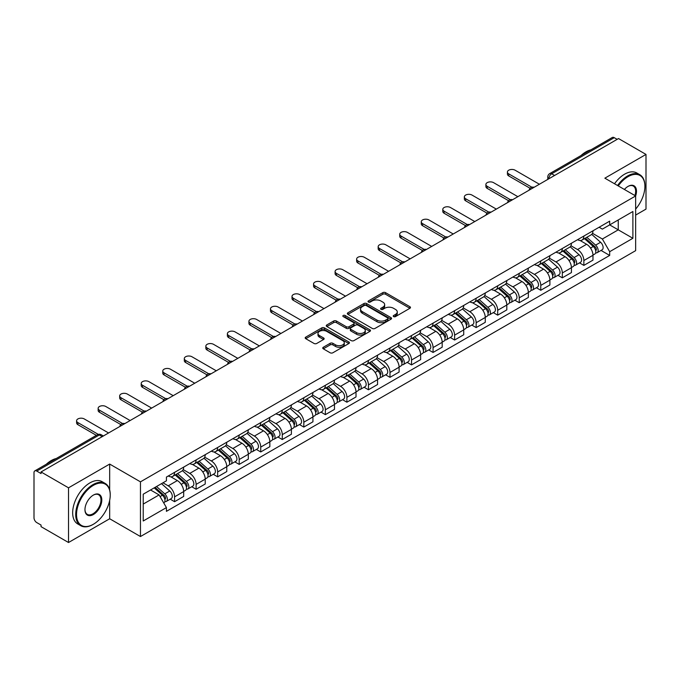 <?xml version="1.0" encoding="UTF-8"?>
<svg xmlns="http://www.w3.org/2000/svg" width="680" height="680" viewBox="0 0 680 680"><rect width="100%" height="100%" fill="white"/><g stroke="black" fill="none" stroke-linecap="round" stroke-linejoin="round"><path stroke-width="1.02" d="M393.618 316.6A1.343 0.773 0 0 0 395.513 316.6L409.912 308.286A1.921 1.105 0 0 0 410.474 307.504A1.921 1.105 0 0 0 409.912 306.723L385.517 292.638A1.921 1.105 0 0 0 382.806 292.638L368.407 300.951A1.343 0.773 0 0 0 368.016 301.495A1.343 0.773 0 0 0 368.407 302.048A1.343 0.773 0 0 0 370.302 302.048L372.164 300.968A6.137 3.544 0 0 1 380.842 300.968L382.874 302.141A6.137 3.544 0 0 1 384.668 304.649A6.137 3.544 0 0 1 382.874 307.156L381.012 308.227A1.343 0.773 0 0 0 380.622 308.779A1.343 0.773 0 0 0 381.012 309.324A1.343 0.773 0 0 0 382.908 309.324L384.769 308.244A6.137 3.544 0 0 1 393.448 308.244L395.479 309.417A6.137 3.544 0 0 1 397.273 311.925A6.137 3.544 0 0 1 395.479 314.432L393.618 315.503A1.343 0.773 0 0 0 393.227 316.055A1.343 0.773 0 0 0 393.618 316.6L393.618 315.503M323.306 347.259A1.921 1.105 0 0 0 322.745 348.041A1.921 1.105 0 0 0 323.306 348.823L330.149 352.775A1.921 1.105 0 0 0 332.86 352.775L348.857 343.536A1.921 1.105 0 0 0 349.418 342.754A1.921 1.105 0 0 0 348.857 341.972L324.453 327.887A1.921 1.105 0 0 0 321.742 327.887L305.753 337.127A1.921 1.105 0 0 0 305.192 337.909A1.921 1.105 0 0 0 305.753 338.691L314.024 343.459A1.921 1.105 0 0 0 316.727 343.459L323.578 339.507A1.921 1.105 0 0 0 324.139 338.725A1.921 1.105 0 0 0 323.578 337.943L319.473 335.58A5.125 2.958 0 0 1 317.976 333.48A5.125 2.958 0 0 1 321.139 330.752A5.125 2.958 0 0 1 326.723 331.389L342.788 340.663A5.125 2.958 0 0 1 344.293 342.754A5.125 2.958 0 0 1 341.122 345.491A5.125 2.958 0 0 1 335.537 344.853L332.86 343.306A1.921 1.105 0 0 0 330.149 343.306L323.306 347.259L323.306 348.823M140.463 481.848L109.675 464.066L68.519 487.823L41.046 471.962L618.519 138.558L646 154.419L604.851 178.177L635.647 195.959L140.463 481.848L140.463 536.537L635.647 250.648L635.647 195.959A11.909 6.877 -60 0 0 628.048 186.388L628.048 186.388A11.909 6.877 -60 0 0 624.393 189.465M372.3 328.44A1.921 1.105 0 0 0 375.012 328.44L391.008 319.2A1.921 1.105 0 0 0 391.57 318.418A1.921 1.105 0 0 0 391.008 317.637L366.613 303.552A1.921 1.105 0 0 0 363.902 303.552L347.905 312.783A1.921 1.105 0 0 0 347.344 313.565A1.921 1.105 0 0 0 347.905 314.347L372.3 328.44M343.765 316.889A1.343 0.773 0 0 1 345.125 317.084L369.903 331.389L353.94 340.603A1.921 1.105 0 0 1 351.228 340.603L326.825 326.519L326.825 324.955A1.921 1.105 0 0 0 326.264 325.737A1.921 1.105 0 0 0 326.825 326.519M326.825 324.955L333.676 321.002A1.921 1.105 0 0 1 336.387 321.002L346.281 326.714A1.921 1.105 0 0 0 348.993 326.714L353.532 324.096A1.921 1.105 0 0 0 354.093 323.315A1.921 1.105 0 0 0 353.532 322.532L343.23 316.582A1.343 0.773 0 0 1 342.839 316.03A1.343 0.773 0 0 1 343.663 315.316A1.343 0.773 0 0 1 345.125 315.486L369.928 329.808A1.921 1.105 0 0 1 370.49 330.591A1.921 1.105 0 0 1 369.928 331.373L369.928 329.808M68.519 487.823L68.519 542.512L41.046 526.652L41.046 525.053L36.762 522.588A3.901 2.252 -120 0 1 34 517.803L34 472.677A3.901 2.252 -120 0 1 34.808 470.892L97.359 434.775A3.901 2.252 60 0 1 99.314 434.971L36.762 471.079A3.901 2.252 -120 0 0 34.808 470.892M635.647 215.093L646 209.108L646 154.419M68.519 542.512L109.675 518.755L140.463 536.537M41.046 471.962L41.046 473.552L36.762 471.079M554.582 175.465L551.684 173.791A3.901 2.252 60 0 0 549.737 173.595L612.289 137.487A3.901 2.252 60 0 1 614.244 137.674L551.684 173.791A3.901 2.252 120 0 0 548.921 178.577L548.921 178.738M617.142 139.349L614.244 137.674M583.856 236.053A8.985 5.185 60 0 1 582.004 240.091L591.115 234.829A8.985 5.185 -120 0 0 592.977 230.792M570.928 245.726L577.507 249.534A8.985 5.185 60 0 1 583.865 260.534L592.977 255.272A8.985 5.185 -120 0 0 586.619 244.273L580.1 240.499M592.977 255.272L592.977 260.134L583.865 265.396L579.487 262.871M582.004 240.091A8.985 5.185 60 0 1 577.575 239.683M583.865 260.534L583.865 265.396M562.317 248.498A8.985 5.185 60 0 1 560.456 252.526L569.577 247.265A8.985 5.185 -120 0 0 571.429 243.236M557.948 275.306L562.317 277.831L571.429 272.57L571.429 267.707A8.985 5.185 -120 0 0 565.08 256.708L558.56 252.943M560.456 252.526A8.985 5.185 60 0 1 556.036 252.119M549.389 258.171L555.968 261.97A8.985 5.185 60 0 1 562.317 272.969L562.317 277.831M540.779 260.933A8.985 5.185 60 0 1 538.917 264.962L548.029 259.7A8.985 5.185 -120 0 0 549.89 255.672M536.409 287.75L540.779 290.267L549.89 285.005L549.89 280.143A8.985 5.185 -120 0 0 543.541 269.144L537.013 265.378M538.917 264.962A8.985 5.185 60 0 1 534.497 264.554M527.841 270.606L534.429 274.405A8.985 5.185 60 0 1 540.779 285.404L540.779 290.267M519.24 273.368A8.985 5.185 60 0 1 517.378 277.398L526.49 272.136A8.985 5.185 -120 0 0 528.351 268.107M514.87 300.186L519.24 302.71L528.351 297.449L528.351 292.578A8.985 5.185 -120 0 0 522.002 281.579L515.474 277.814M517.378 277.398A8.985 5.185 60 0 1 512.95 276.998M506.302 283.041L512.881 286.841A8.985 5.185 60 0 1 519.24 297.84L519.24 302.71M497.692 285.804A8.985 5.185 60 0 1 495.831 289.841L504.951 284.572A8.985 5.185 -120 0 0 506.812 280.543M493.323 312.622L497.692 315.146L506.812 309.885L506.812 305.023A8.985 5.185 -120 0 0 500.454 294.015L493.935 290.25M495.831 289.841A8.985 5.185 60 0 1 491.41 289.433M484.763 295.477L491.342 299.276A8.985 5.185 60 0 1 497.692 310.284L497.692 315.146M476.153 298.24A8.985 5.185 60 0 1 474.291 302.277L483.404 297.015A8.985 5.185 -120 0 0 485.265 292.978M471.784 325.057L476.153 327.582L485.265 322.32L485.265 317.458A8.985 5.185 -120 0 0 478.915 306.45L472.396 302.685M474.291 302.277A8.985 5.185 60 0 1 469.871 301.869M463.216 307.912L469.804 311.712A8.985 5.185 60 0 1 476.153 322.719L476.153 327.582M454.614 310.675A8.985 5.185 60 0 1 452.752 314.712L461.864 309.451A8.985 5.185 -120 0 0 463.726 305.413M450.245 337.493L454.614 340.017L463.726 334.755L463.726 329.894A8.985 5.185 -120 0 0 457.377 318.894L450.848 315.12M452.752 314.712A8.985 5.185 60 0 1 448.333 314.304M441.677 320.348L448.256 324.156A8.985 5.185 60 0 1 454.614 335.155L454.614 340.017M433.067 323.119A8.985 5.185 60 0 1 431.214 327.148L440.325 321.887A8.985 5.185 -120 0 0 442.187 317.857M428.697 349.928L433.067 352.452L442.187 347.191L442.187 342.329A8.985 5.185 -120 0 0 435.829 331.33L429.309 327.565M431.214 327.148A8.985 5.185 60 0 1 426.785 326.74M420.138 332.792L426.717 336.591A8.985 5.185 60 0 1 433.067 347.591L433.067 352.452M411.527 335.554A8.985 5.185 60 0 1 409.666 339.583L418.778 334.322A8.985 5.185 -120 0 0 420.639 330.293M407.159 362.372L411.527 364.888L420.639 359.626L420.639 354.764A8.985 5.185 -120 0 0 414.29 343.765L407.771 340M409.666 339.583A8.985 5.185 60 0 1 405.246 339.175M398.591 345.227L405.178 349.027A8.985 5.185 60 0 1 411.527 360.026L411.527 364.888M389.988 347.99A8.985 5.185 60 0 1 388.127 352.019L397.239 346.757A8.985 5.185 -120 0 0 399.1 342.728M385.62 374.808L389.988 377.332L399.1 372.062L399.1 367.2A8.985 5.185 -120 0 0 392.751 356.201L386.223 352.435M388.127 352.019A8.985 5.185 60 0 1 383.707 351.62M377.051 357.663L383.639 361.462A8.985 5.185 60 0 1 389.988 372.462L389.988 377.332M368.45 360.425A8.985 5.185 60 0 1 366.588 364.454L375.7 359.193A8.985 5.185 -120 0 0 377.561 355.164M364.072 387.243L368.45 389.767L377.561 384.506L377.561 379.644A8.985 5.185 -120 0 0 371.203 368.637L364.684 364.871M366.588 364.454A8.985 5.185 60 0 1 362.159 364.055M355.512 370.099L362.091 373.898A8.985 5.185 60 0 1 368.45 384.905L368.45 389.767M346.902 372.861A8.985 5.185 60 0 1 345.041 376.899L354.161 371.637A8.985 5.185 -120 0 0 356.014 367.6M342.533 399.678L346.902 402.203L356.014 396.942L356.014 392.079A8.985 5.185 -120 0 0 349.664 381.072L343.145 377.306M345.041 376.899A8.985 5.185 60 0 1 340.62 376.49M333.974 382.534L340.552 386.333A8.985 5.185 60 0 1 346.902 397.341L346.902 402.203M325.363 385.296A8.985 5.185 60 0 1 323.501 389.334L332.613 384.072A8.985 5.185 -120 0 0 334.475 380.035M320.994 412.114L325.363 414.638L334.475 409.377L334.475 404.515A8.985 5.185 -120 0 0 328.125 393.507L321.598 389.742M323.501 389.334A8.985 5.185 60 0 1 319.082 388.926M312.426 394.969L319.014 398.777A8.985 5.185 60 0 1 325.363 409.776L325.363 414.638M303.824 397.74A8.985 5.185 60 0 1 301.962 401.769L311.075 396.508A8.985 5.185 -120 0 0 312.936 392.479M299.455 424.55L303.824 427.074L312.936 421.812L312.936 416.95A8.985 5.185 -120 0 0 306.587 405.951L300.058 402.186M301.962 401.769A8.985 5.185 60 0 1 297.543 401.361M290.887 407.413L297.466 411.213A8.985 5.185 60 0 1 303.824 422.212L303.824 427.074M282.276 410.176A8.985 5.185 60 0 1 280.423 414.205L289.536 408.944A8.985 5.185 -120 0 0 291.397 404.914M277.907 436.993L282.276 439.51L291.397 434.248L291.397 429.386A8.985 5.185 -120 0 0 285.039 418.387L278.519 414.622M280.423 414.205A8.985 5.185 60 0 1 275.995 413.797M269.348 419.849L275.927 423.649A8.985 5.185 60 0 1 282.276 434.648L282.276 439.51M260.738 422.611A8.985 5.185 60 0 1 258.876 426.64L267.988 421.379A8.985 5.185 -120 0 0 269.85 417.35M256.368 449.429L260.738 451.945L269.85 446.683L269.85 441.821A8.985 5.185 -120 0 0 263.5 430.822L256.981 427.057M258.876 426.64A8.985 5.185 60 0 1 254.456 426.241M247.8 432.284L254.388 436.084A8.985 5.185 60 0 1 260.738 447.083L260.738 451.945M239.199 435.047A8.985 5.185 60 0 1 237.337 439.076L246.449 433.815A8.985 5.185 -120 0 0 248.31 429.786M234.829 461.864L239.199 464.389L248.31 459.127L248.31 454.257A8.985 5.185 -120 0 0 241.961 443.258L235.433 439.492M237.337 439.076A8.985 5.185 60 0 1 232.917 438.677M226.261 444.72L232.849 448.519A8.985 5.185 60 0 1 239.199 459.527L239.199 464.389M217.651 447.483A8.985 5.185 60 0 1 215.798 451.52L224.91 446.258A8.985 5.185 -120 0 0 226.772 442.221M213.282 474.3L217.651 476.825L226.772 471.563L226.772 466.701A8.985 5.185 -120 0 0 220.413 455.693L213.894 451.928M215.798 451.52A8.985 5.185 60 0 1 211.369 451.112M204.722 457.156L211.302 460.955A8.985 5.185 60 0 1 217.651 471.962L217.651 476.825M196.112 459.918A8.985 5.185 60 0 1 194.25 463.956L203.371 458.694A8.985 5.185 -120 0 0 205.224 454.656M191.743 486.736L196.112 489.26L205.224 483.998L205.224 479.137A8.985 5.185 -120 0 0 198.874 468.129L192.355 464.363M194.25 463.956A8.985 5.185 60 0 1 189.831 463.548M183.183 469.591L189.762 473.39A8.985 5.185 60 0 1 196.112 484.398L196.112 489.26M174.573 472.362A8.985 5.185 60 0 1 172.712 476.391L181.823 471.129A8.985 5.185 -120 0 0 183.685 467.1M170.204 499.171L174.573 501.695L183.685 496.434L183.685 491.572A8.985 5.185 -120 0 0 177.335 480.573L170.807 476.808M172.712 476.391A8.985 5.185 60 0 1 168.292 475.983M162.97 482.8L168.224 485.835A8.985 5.185 60 0 1 174.573 496.833L174.573 501.695M599.123 227.248L602.361 229.118L632.885 211.506L618.248 219.954L618.248 229.84L602.361 239.011L592.467 233.291M143.225 504.084L159.103 494.921L166.421 507.594L143.225 520.99L143.225 494.198L166.421 480.811L166.421 477.062L609.679 221.153L609.679 224.893L632.885 238.289L609.679 251.685L602.361 239.011M632.885 211.506L632.885 238.289M166.421 507.594L166.421 511.343L609.679 255.433L609.679 251.685M109.675 464.066L109.675 489.914M109.675 500.335L109.675 518.755M159.103 494.921L150.543 489.974M601.035 250.435L609.679 255.433M394.153 316.786L395.479 316.022A6.137 3.544 0 0 0 397.273 313.523L397.273 311.925M384.668 304.649L384.668 306.238A6.137 3.544 0 0 1 382.874 308.745L381.548 309.51M409.887 308.303L385.517 294.227A1.921 1.105 0 0 0 382.806 294.227L368.942 302.234M391.008 317.637L391.008 319.2L366.613 305.15A1.921 1.105 0 0 0 363.902 305.15L347.93 314.364M387.617 318.971A1.343 0.773 0 0 0 388.008 318.418A1.343 0.773 0 0 0 387.617 317.875L366.205 305.507A1.343 0.773 0 0 0 364.301 305.507L362.338 306.646A6.137 3.544 0 0 0 360.545 309.145A6.137 3.544 0 0 0 362.338 311.652L376.975 320.101A6.137 3.544 0 0 0 385.653 320.101L387.617 318.971L387.617 320.56A1.343 0.773 0 0 0 388.008 320.017L388.008 318.418M360.545 309.145L360.545 310.743A6.137 3.544 0 0 0 362.338 313.242L362.338 311.652M387.617 320.56L385.653 321.7A6.137 3.544 0 0 1 376.975 321.7L362.338 313.242M326.85 326.536L333.676 322.6L333.676 321.002M354.093 323.315L354.093 324.904A1.921 1.105 0 0 1 353.532 325.686L348.993 328.312A1.921 1.105 0 0 1 346.281 328.312L336.387 322.6A1.921 1.105 0 0 0 333.676 322.6M356.55 332.639A5.125 2.958 0 0 0 362.134 333.285A5.125 2.958 0 0 0 365.296 330.548A5.125 2.958 0 0 0 363.8 328.457L358.139 325.193A1.921 1.105 0 0 0 355.427 325.193L350.888 327.811A1.921 1.105 0 0 0 350.327 328.593A1.921 1.105 0 0 0 350.888 329.375L356.55 332.639L356.55 334.237A5.125 2.958 0 0 0 362.134 334.883A5.125 2.958 0 0 0 365.296 332.146L365.296 330.548M350.327 328.593L350.327 330.191A1.921 1.105 0 0 0 350.888 330.973L350.888 329.375M356.55 334.237L350.888 330.973M344.293 342.754L344.293 344.352A5.125 2.958 0 0 1 341.122 347.089A5.125 2.958 0 0 1 335.537 346.443L332.86 344.896A1.921 1.105 0 0 0 330.149 344.896L323.332 348.84M317.976 333.48L317.976 335.078A5.125 2.958 0 0 0 319.473 337.17L319.473 335.58M323.552 339.524L319.473 337.17M348.832 343.553L324.453 329.486A1.921 1.105 0 0 0 321.742 329.486L305.779 338.7M584.486 238.654L593.266 246.492A4.879 2.822 60 0 1 594.796 254.04L592.977 255.094M584.715 238.867L588.846 241.247M585.369 238.144L595.136 246.857A2.346 1.351 60 0 1 595.875 250.486A2.346 1.351 60 0 1 595.663 250.572M586.832 237.303L595.612 245.131A4.879 2.822 60 0 1 597.142 252.679A4.879 2.822 60 0 1 595.671 252.841M591.727 234.362L600.585 242.267A4.879 2.822 60 0 1 602.115 249.815L597.142 252.679M530.111 188.283L508.742 175.941A4.488 2.592 180 0 1 507.425 174.114L507.425 172.04A4.488 2.592 -0 0 0 508.742 173.876L531.896 187.238M539.393 184.237L515.091 170.204A4.488 2.592 -0 0 0 510.195 169.643A4.488 2.592 -0 0 0 507.425 172.04M562.946 251.09L571.718 258.927A4.879 2.822 60 0 1 573.257 266.475L571.429 267.529M563.176 251.302L567.307 253.682M563.831 250.58L573.597 259.301A2.346 1.351 60 0 1 574.328 262.922A2.346 1.351 60 0 1 574.115 263.007M565.292 249.738L574.064 257.567A4.879 2.822 60 0 1 575.603 265.124A4.879 2.822 60 0 1 574.124 265.276M570.188 246.798L579.037 254.702A4.879 2.822 60 0 1 580.575 262.25L575.603 265.124M541.399 263.534L550.179 271.363A4.879 2.822 60 0 1 551.71 278.911L549.89 279.964M541.637 263.738L545.768 266.126M542.283 263.015L552.058 271.736A2.346 1.351 60 0 1 552.789 275.357A2.346 1.351 60 0 1 552.577 275.442M543.745 262.174L552.525 270.011A4.879 2.822 60 0 1 554.056 277.559A4.879 2.822 60 0 1 552.585 277.712M548.641 259.233L557.498 267.138A4.879 2.822 60 0 1 559.028 274.686L554.056 277.559M508.572 200.719L487.203 188.385A4.488 2.592 180 0 1 485.885 186.549L485.885 184.475A4.488 2.592 -0 0 0 487.203 186.311L510.357 199.673M517.854 196.673L493.552 182.639A4.488 2.592 -0 0 0 488.656 182.078A4.488 2.592 -0 0 0 485.885 184.475M487.033 213.155L465.656 200.821A4.488 2.592 180 0 1 464.346 198.985L464.346 196.911A4.488 2.592 -0 0 0 465.656 198.747L488.81 212.118M496.315 209.108L472.013 195.075A4.488 2.592 -0 0 0 467.117 194.514A4.488 2.592 -0 0 0 464.346 196.911M635.647 209.091A23.826 13.753 120 0 0 644.895 186.388A23.826 13.753 120 0 0 628.048 176.664A23.826 13.753 120 0 0 618.264 185.92M617.559 185.512A24.412 14.093 -60 0 1 627.631 175.941A24.412 14.093 -60 0 1 639.837 174.734A24.412 14.093 -60 0 1 644.895 185.912A24.412 14.093 -60 0 1 644.895 186.15M634.916 195.534A11.33 6.537 120 0 0 633.301 186.065A11.33 6.537 120 0 0 627.836 186.516M581 155.55A24.412 14.093 -60 0 1 585.931 151.869A24.412 14.093 -60 0 1 590.869 149.855M614.516 183.761A24.412 14.093 -60 0 1 624.597 174.191A24.412 14.093 -60 0 1 636.803 172.983L639.837 174.734M92.965 524.501L93.381 524.255A23.826 13.753 120 0 0 110.228 495.083A23.826 13.753 120 0 0 93.381 485.35A23.826 13.753 120 0 0 76.534 514.531A23.826 13.753 120 0 0 93.381 524.255L92.965 524.501A24.412 14.093 -60 0 1 80.758 525.708A24.412 14.093 -60 0 1 77.019 506.149A24.412 14.093 -60 0 1 92.965 484.636A24.412 14.093 -60 0 1 105.171 483.429A24.412 14.093 -60 0 1 110.228 494.598A24.412 14.093 -60 0 1 110.219 494.844M93.381 495.083L93.381 495.083A11.909 6.877 -60 0 1 101.804 499.944A11.909 6.877 -60 0 1 93.381 514.531A11.909 6.877 -60 0 1 84.957 509.668A11.909 6.877 -60 0 1 93.381 495.083L93.381 495.083M84.957 509.422A11.33 6.537 120 0 0 87.303 514.377A11.33 6.537 120 0 0 92.965 513.817A11.33 6.537 120 0 0 100.359 503.837A11.33 6.537 120 0 0 98.626 494.76A11.33 6.537 120 0 0 93.168 495.202M46.325 464.236A24.412 14.093 -60 0 1 51.264 460.555A24.412 14.093 -60 0 1 56.194 458.541M80.758 525.708L77.724 523.948A24.412 14.093 -60 0 1 73.975 504.39A24.412 14.093 -60 0 1 89.922 482.885A24.412 14.093 -60 0 1 102.127 481.669L105.171 483.429M519.86 275.969L528.64 283.798A4.879 2.822 60 0 1 530.17 291.346L528.351 292.4M520.09 276.173L524.221 278.562M520.744 275.459L530.51 284.172A2.346 1.351 60 0 1 531.25 287.793A2.346 1.351 60 0 1 531.038 287.878M522.206 274.609L530.986 282.447A4.879 2.822 60 0 1 532.516 289.995A4.879 2.822 60 0 1 531.046 290.148M527.102 271.677L535.959 279.574A4.879 2.822 60 0 1 537.489 287.122L532.516 289.995M498.321 288.405L507.093 296.233A4.879 2.822 60 0 1 508.631 303.781L506.804 304.835M498.55 288.609L502.681 290.998M499.205 287.895L508.971 296.607A2.346 1.351 60 0 1 509.702 300.228A2.346 1.351 60 0 1 509.49 300.313M500.667 287.045L509.439 294.882A4.879 2.822 60 0 1 510.977 302.43A4.879 2.822 60 0 1 509.498 302.583M505.563 284.113L514.412 292.009A4.879 2.822 60 0 1 515.95 299.557L510.977 302.43M476.773 300.841L485.554 308.669A4.879 2.822 60 0 1 487.084 316.225L485.265 317.271M477.012 301.045L481.142 303.433M477.666 300.33L487.433 309.043A2.346 1.351 60 0 1 488.163 312.673A2.346 1.351 60 0 1 487.951 312.757M479.128 299.489L487.9 307.317A4.879 2.822 60 0 1 489.438 314.865A4.879 2.822 60 0 1 487.96 315.027M484.015 296.548L492.873 304.445A4.879 2.822 60 0 1 494.402 312.001L489.438 314.865M465.486 225.599L444.116 213.256A4.488 2.592 180 0 1 442.799 211.42L442.799 209.346A4.488 2.592 -0 0 0 444.116 211.182L467.271 224.553M474.776 221.544L450.466 207.519A4.488 2.592 -0 0 0 445.579 206.958A4.488 2.592 -0 0 0 442.799 209.346M443.946 238.034L422.577 225.692A4.488 2.592 180 0 1 421.26 223.856L421.26 221.791A4.488 2.592 -0 0 0 422.577 223.618L445.731 236.988M453.228 233.988L428.927 219.954A4.488 2.592 -0 0 0 424.031 219.394A4.488 2.592 -0 0 0 421.26 221.791M422.407 250.47L401.038 238.127A4.488 2.592 180 0 1 399.721 236.3L399.721 234.226A4.488 2.592 -0 0 0 401.038 236.053L424.192 249.424M431.69 246.424L407.388 232.39A4.488 2.592 -0 0 0 402.492 231.829A4.488 2.592 -0 0 0 399.721 234.226M455.235 313.276L464.015 321.113A4.879 2.822 60 0 1 465.545 328.661L463.726 329.715M455.464 313.488L459.595 315.868M456.118 312.766L465.885 321.478A2.346 1.351 60 0 1 466.625 325.108A2.346 1.351 60 0 1 466.412 325.193M457.581 311.925L466.361 319.753A4.879 2.822 60 0 1 467.891 327.301A4.879 2.822 60 0 1 466.421 327.462M462.476 308.983L471.333 316.889A4.879 2.822 60 0 1 472.863 324.436L467.891 327.301M400.86 262.905L379.491 250.563A4.488 2.592 180 0 1 378.173 248.736L378.173 246.661A4.488 2.592 -0 0 0 379.491 248.498L402.645 261.859M410.15 258.859L385.849 244.825A4.488 2.592 -0 0 0 380.953 244.264A4.488 2.592 -0 0 0 378.173 246.661M433.695 325.712L442.467 333.548A4.879 2.822 60 0 1 444.006 341.096L442.179 342.15M433.925 325.924L438.056 328.304M434.579 325.201L444.346 333.923A2.346 1.351 60 0 1 445.085 337.543A2.346 1.351 60 0 1 444.864 337.628M436.041 324.36L444.822 332.188A4.879 2.822 60 0 1 446.352 339.745A4.879 2.822 60 0 1 444.873 339.898M440.938 321.419L449.786 329.324A4.879 2.822 60 0 1 451.325 336.872L446.352 339.745M379.321 275.341L357.952 263.007A4.488 2.592 180 0 1 356.635 261.171L356.635 259.097A4.488 2.592 -0 0 0 357.952 260.933L381.106 274.295M388.603 271.295L364.301 257.261A4.488 2.592 -0 0 0 359.405 256.7A4.488 2.592 -0 0 0 356.635 259.097M412.148 338.147L420.928 345.984A4.879 2.822 60 0 1 422.458 353.532L420.639 354.586M412.386 338.359L416.517 340.748M413.041 337.637L422.807 346.358A2.346 1.351 60 0 1 423.538 349.979A2.346 1.351 60 0 1 423.325 350.064M414.502 336.796L423.274 344.632A4.879 2.822 60 0 1 424.813 352.18A4.879 2.822 60 0 1 423.334 352.333M419.39 333.854L428.247 341.76A4.879 2.822 60 0 1 429.777 349.308L424.813 352.18M357.782 287.776L336.413 275.442A4.488 2.592 180 0 1 335.096 273.606L335.096 271.532A4.488 2.592 -0 0 0 336.413 273.368L359.567 286.739M367.064 283.73L342.762 269.697A4.488 2.592 -0 0 0 337.866 269.135A4.488 2.592 -0 0 0 335.096 271.532M390.609 350.591L399.389 358.42A4.879 2.822 60 0 1 400.92 365.967L399.1 367.022M390.839 350.795L394.978 353.183M391.493 350.072L401.26 358.793A2.346 1.351 60 0 1 401.999 362.414A2.346 1.351 60 0 1 401.786 362.5M392.955 349.231L401.736 357.068A4.879 2.822 60 0 1 403.265 364.616A4.879 2.822 60 0 1 401.795 364.769M397.851 346.29L406.708 354.195A4.879 2.822 60 0 1 408.238 361.743L403.265 364.616M336.243 300.22L314.865 287.878A4.488 2.592 180 0 1 313.556 286.042L313.556 283.968A4.488 2.592 -0 0 0 314.865 285.804L338.019 299.175M345.525 296.166L321.224 282.14A4.488 2.592 -0 0 0 316.327 281.579A4.488 2.592 -0 0 0 313.556 283.968M369.07 363.026L377.85 370.855A4.879 2.822 60 0 1 379.38 378.403L377.561 379.457M369.3 363.23L373.43 365.619M369.954 362.517L379.721 371.229A2.346 1.351 60 0 1 380.46 374.85A2.346 1.351 60 0 1 380.248 374.935M371.416 361.666L380.197 369.503A4.879 2.822 60 0 1 381.726 377.051A4.879 2.822 60 0 1 380.256 377.204M376.312 358.734L385.169 366.63A4.879 2.822 60 0 1 386.699 374.178L381.726 377.051M314.695 312.655L293.326 300.313A4.488 2.592 180 0 1 292.009 298.477L292.009 296.412A4.488 2.592 -0 0 0 293.326 298.24L316.481 311.61M323.986 308.609L299.676 294.576A4.488 2.592 -0 0 0 294.78 294.015A4.488 2.592 -0 0 0 292.009 296.412M347.531 375.462L356.303 383.291A4.879 2.822 60 0 1 357.841 390.847L356.014 391.892M347.76 375.666L351.892 378.054M348.415 374.952L358.181 383.664A2.346 1.351 60 0 1 358.912 387.294A2.346 1.351 60 0 1 358.7 387.37M349.877 374.111L358.649 381.939A4.879 2.822 60 0 1 360.188 389.487A4.879 2.822 60 0 1 358.708 389.649M354.773 371.17L363.622 379.066A4.879 2.822 60 0 1 365.16 386.623L360.188 389.487M293.156 325.091L271.787 312.749A4.488 2.592 180 0 1 270.47 310.922L270.47 308.848A4.488 2.592 -0 0 0 271.787 310.675L294.942 324.046M302.438 321.045L278.137 307.012A4.488 2.592 -0 0 0 273.241 306.45A4.488 2.592 -0 0 0 270.47 308.848M325.983 387.898L334.764 395.734A4.879 2.822 60 0 1 336.294 403.282L334.475 404.328M326.221 388.11L330.352 390.49M326.868 387.387L336.642 396.1A2.346 1.351 60 0 1 337.374 399.729A2.346 1.351 60 0 1 337.161 399.815M328.329 386.546L337.11 394.375A4.879 2.822 60 0 1 338.64 401.923A4.879 2.822 60 0 1 337.17 402.084M333.225 383.605L342.082 391.51A4.879 2.822 60 0 1 343.613 399.058L338.64 401.923M271.618 337.526L250.24 325.185A4.488 2.592 180 0 1 248.931 323.357L248.931 321.283A4.488 2.592 -0 0 0 250.24 323.119L273.394 336.481M280.899 333.48L256.598 319.447A4.488 2.592 -0 0 0 251.702 318.886A4.488 2.592 -0 0 0 248.931 321.283M304.445 400.333L313.225 408.17A4.879 2.822 60 0 1 314.755 415.718L312.936 416.772M304.674 400.546L308.805 402.925M305.328 399.823L315.095 408.544A2.346 1.351 60 0 1 315.834 412.165A2.346 1.351 60 0 1 315.622 412.25M306.791 398.981L315.571 406.81A4.879 2.822 60 0 1 317.101 414.358A4.879 2.822 60 0 1 315.63 414.519M311.686 396.041L320.543 403.945A4.879 2.822 60 0 1 322.074 411.493L317.101 414.358M250.07 349.962L228.701 337.628A4.488 2.592 180 0 1 227.383 335.793L227.383 333.719A4.488 2.592 -0 0 0 228.701 335.554L251.855 348.916M259.361 345.916L235.05 331.882A4.488 2.592 -0 0 0 230.163 331.322A4.488 2.592 -0 0 0 227.383 333.719M282.905 412.769L291.677 420.605A4.879 2.822 60 0 1 293.216 428.153L291.389 429.207M283.135 412.981L287.266 415.37M283.789 412.258L293.556 420.979A2.346 1.351 60 0 1 294.296 424.6A2.346 1.351 60 0 1 294.075 424.685M285.251 411.417L294.032 419.245A4.879 2.822 60 0 1 295.562 426.802A4.879 2.822 60 0 1 294.083 426.955M290.148 408.476L298.996 416.381A4.879 2.822 60 0 1 300.534 423.929L295.562 426.802M228.531 362.398L207.162 350.064A4.488 2.592 180 0 1 205.844 348.228L205.844 346.154A4.488 2.592 -0 0 0 207.162 347.99L230.316 361.361M237.813 358.351L213.511 344.318A4.488 2.592 -0 0 0 208.615 343.757A4.488 2.592 -0 0 0 205.844 346.154M261.358 425.212L270.139 433.041A4.879 2.822 60 0 1 271.668 440.589L269.85 441.643M261.596 425.416L265.727 427.805M262.25 424.694L272.017 433.415A2.346 1.351 60 0 1 272.748 437.036A2.346 1.351 60 0 1 272.536 437.121M263.712 423.852L272.484 431.69A4.879 2.822 60 0 1 274.023 439.238A4.879 2.822 60 0 1 272.544 439.39M268.6 420.911L277.457 428.817A4.879 2.822 60 0 1 278.987 436.364L274.023 439.238M206.992 374.841L185.623 362.5A4.488 2.592 180 0 1 184.305 360.663L184.305 358.589A4.488 2.592 -0 0 0 185.623 360.425L208.777 373.796M216.274 370.787L191.972 356.762A4.488 2.592 -0 0 0 187.077 356.192A4.488 2.592 -0 0 0 184.305 358.589M239.819 437.648L248.6 445.476A4.879 2.822 60 0 1 250.129 453.024L248.31 454.079M240.049 437.852L244.188 440.24M240.703 437.138L250.47 445.85A2.346 1.351 60 0 1 251.209 449.471A2.346 1.351 60 0 1 250.996 449.556M242.165 436.288L250.946 444.125A4.879 2.822 60 0 1 252.475 451.673A4.879 2.822 60 0 1 251.005 451.826M247.061 433.355L255.918 441.252A4.879 2.822 60 0 1 257.448 448.8L252.475 451.673M185.453 387.277L164.076 374.935A4.488 2.592 180 0 1 162.758 373.099L162.758 371.025A4.488 2.592 -0 0 0 164.076 372.861L187.23 386.231M194.735 383.231L170.433 369.197A4.488 2.592 -0 0 0 165.537 368.637A4.488 2.592 -0 0 0 162.758 371.025M218.28 450.083L227.052 457.912A4.879 2.822 60 0 1 228.59 465.469L226.763 466.514M218.509 450.287L222.641 452.676M219.164 449.573L228.93 458.286A2.346 1.351 60 0 1 229.67 461.907A2.346 1.351 60 0 1 229.449 461.992M220.626 448.723L229.406 456.56A4.879 2.822 60 0 1 230.936 464.108A4.879 2.822 60 0 1 229.457 464.27M225.522 445.791L234.371 453.688A4.879 2.822 60 0 1 235.909 461.236L230.936 464.108M163.906 399.712L142.536 387.37A4.488 2.592 180 0 1 141.219 385.543L141.219 383.469A4.488 2.592 -0 0 0 142.536 385.296L165.691 398.667M173.188 395.666L148.886 381.633A4.488 2.592 -0 0 0 143.99 381.072A4.488 2.592 -0 0 0 141.219 383.469M196.732 462.519L205.513 470.356A4.879 2.822 60 0 1 207.043 477.904L205.224 478.95M196.97 462.731L201.101 465.112M197.625 462.009L207.392 470.721A2.346 1.351 60 0 1 208.123 474.351A2.346 1.351 60 0 1 207.91 474.436M199.087 461.167L207.859 468.996A4.879 2.822 60 0 1 209.397 476.544A4.879 2.822 60 0 1 207.918 476.706M203.975 458.226L212.831 466.123A4.879 2.822 60 0 1 214.362 473.679L209.397 476.544M142.367 412.148L120.997 399.806A4.488 2.592 180 0 1 119.68 397.978L119.68 395.904A4.488 2.592 -0 0 0 120.997 397.74L144.151 411.102M151.648 408.102L127.347 394.069A4.488 2.592 -0 0 0 122.451 393.507A4.488 2.592 -0 0 0 119.68 395.904M175.194 474.954L183.974 482.791A4.879 2.822 60 0 1 185.504 490.339L183.685 491.394M175.431 475.167L179.562 477.547M176.077 474.444L185.844 483.157A2.346 1.351 60 0 1 186.583 486.787A2.346 1.351 60 0 1 186.371 486.871M177.54 473.603L186.32 481.431A4.879 2.822 60 0 1 187.85 488.979A4.879 2.822 60 0 1 186.38 489.141M182.435 470.662L191.293 478.567A4.879 2.822 60 0 1 192.822 486.115L187.85 488.979M120.828 424.583L99.45 412.25A4.488 2.592 180 0 1 98.141 410.414L98.141 408.34A4.488 2.592 -0 0 0 99.45 410.176L122.604 423.538M130.109 420.537L105.808 406.504A4.488 2.592 -0 0 0 100.912 405.943A4.488 2.592 -0 0 0 98.141 408.34M154.19 487.875L162.435 495.227A4.879 2.822 60 0 1 163.965 502.775L163.719 502.911M154.275 487.823L158.015 489.983M155.074 487.364L164.305 495.601A2.346 1.351 60 0 1 165.044 499.222A2.346 1.351 60 0 1 164.832 499.307M156.536 486.514L164.781 493.867A4.879 2.822 60 0 1 166.311 501.423A4.879 2.822 60 0 1 164.84 501.577M161.508 483.65L169.754 491.002A4.879 2.822 60 0 1 171.283 498.55L166.311 501.423M96.373 435.344L77.911 424.685A4.488 2.592 180 0 1 76.593 422.85L76.593 420.775A4.488 2.592 -0 0 0 77.911 422.611L98.303 434.384M108.57 432.973L84.26 418.94A4.488 2.592 -0 0 0 79.365 418.378A4.488 2.592 -0 0 0 76.593 420.775M549.066 178.653L548.921 178.577A3.901 2.252 0 0 1 547.783 176.978L547.783 179.393M196.112 484.398L205.224 479.137M217.651 471.962L226.772 466.701M239.199 459.527L248.31 454.257M260.738 447.083L269.85 441.821M282.276 434.648L291.397 429.386M303.824 422.212L312.936 416.95M325.363 409.776L334.475 404.515M346.902 397.341L356.014 392.079M368.45 384.905L377.561 379.644M389.988 372.462L399.1 367.2M411.527 360.026L420.639 354.764M433.067 347.591L442.187 342.329M454.614 335.155L463.726 329.894M476.153 322.719L485.265 317.458M497.692 310.284L506.812 305.023M519.24 297.84L528.351 292.578M540.779 285.404L549.89 280.143M562.317 272.969L571.429 267.707M174.573 496.833L183.685 491.572M168.224 485.835L177.335 480.573M189.762 473.39L198.874 468.129M211.302 460.955L220.413 455.693M232.849 448.519L241.961 443.258M254.388 436.084L263.5 430.822M275.927 423.649L285.039 418.387M297.466 411.213L306.587 405.951M319.014 398.777L328.125 393.507M340.552 386.333L349.664 381.072M362.091 373.898L371.203 368.637M383.639 361.462L392.751 356.201M405.178 349.027L414.29 343.765M426.717 336.591L435.829 331.33M448.256 324.156L457.377 318.894M469.804 311.712L478.915 306.45M491.342 299.276L500.454 294.015M512.881 286.841L522.002 281.579M534.429 274.405L543.541 269.144M555.968 261.97L565.08 256.708M577.507 249.534L586.619 244.273M533.766 187.484A3.901 2.252 120 0 0 532.049 188.479M512.227 199.92A3.901 2.252 120 0 0 510.502 200.915M490.688 212.356A3.901 2.252 120 0 0 488.962 213.358M469.149 224.8A3.901 2.252 120 0 0 467.423 225.794M447.601 237.235A3.901 2.252 120 0 0 445.876 238.229M426.062 249.671A3.901 2.252 120 0 0 424.337 250.665M404.524 262.106A3.901 2.252 120 0 0 402.798 263.1M382.976 274.541A3.901 2.252 120 0 0 381.25 275.536M361.437 286.977A3.901 2.252 120 0 0 359.712 287.98M339.898 299.421A3.901 2.252 120 0 0 338.173 300.416M318.35 311.856A3.901 2.252 120 0 0 316.633 312.851M296.811 324.292A3.901 2.252 120 0 0 295.086 325.286M275.273 336.727A3.901 2.252 120 0 0 273.547 337.722M253.733 349.163A3.901 2.252 120 0 0 252.008 350.157M232.186 361.599A3.901 2.252 120 0 0 230.46 362.601M210.647 374.043A3.901 2.252 120 0 0 208.921 375.037M189.108 386.478A3.901 2.252 120 0 0 187.382 387.473M167.56 398.913A3.901 2.252 120 0 0 165.835 399.908M146.022 411.349A3.901 2.252 120 0 0 144.296 412.344M124.482 423.784A3.901 2.252 120 0 0 122.757 424.779M102.212 436.645L99.314 434.971A3.901 2.252 120 0 1 101.269 434.775A3.901 3.901 0 0 0 97.359 434.775M395.479 316.022L395.479 314.432M381.012 309.324L381.012 308.227M382.874 308.745L382.874 307.156M368.407 302.048L368.407 300.951M382.806 294.227L382.806 292.638M385.517 294.227L385.517 292.638M409.912 308.286L409.912 306.723M347.905 314.347L347.905 312.783M363.902 305.15L363.902 303.552M366.613 305.15L366.613 303.552M376.975 321.7L376.975 320.101M385.653 321.7L385.653 320.101M336.387 322.6L336.387 321.002M346.281 328.312L346.281 326.714M348.993 328.312L348.993 326.714M353.532 325.686L353.532 324.096M345.125 317.084L345.125 315.486M330.149 344.896L330.149 343.306M332.86 344.896L332.86 343.306M335.537 346.443L335.537 344.853M323.578 339.507L323.578 337.943M305.753 338.691L305.753 337.127M321.742 329.486L321.742 327.887M324.453 329.486L324.453 327.887M348.857 343.536L348.857 341.972M593.266 246.492L590.529 248.073M596.36 249.416L595.476 249.917M600.585 242.267L595.612 245.131M508.742 173.876L508.742 175.941M571.718 258.927L568.981 260.508M574.812 261.851L573.937 262.352M579.037 254.702L574.064 257.567M550.179 271.363L547.442 272.944M553.274 274.286L552.398 274.797M557.498 267.138L552.525 270.011M487.203 186.311L487.203 188.385M465.656 198.747L465.656 200.821M528.64 283.798L525.904 285.379M531.735 286.722L530.851 287.232M535.959 279.574L530.986 282.447M507.093 296.233L504.356 297.815M510.195 299.157L509.312 299.668M514.412 292.009L509.439 294.882M485.554 308.669L482.817 310.25M488.648 311.593L487.772 312.103M492.873 304.445L487.9 307.317M444.116 211.182L444.116 213.256M422.577 223.618L422.577 225.692M401.038 236.053L401.038 238.127M464.015 321.113L461.278 322.694M467.109 324.028L466.225 324.538M471.333 316.889L466.361 319.753M379.491 248.498L379.491 250.563M442.467 333.548L439.731 335.129M445.57 336.473L444.686 336.974M449.786 329.324L444.822 332.188M357.952 260.933L357.952 263.007M420.928 345.984L418.192 347.565M424.023 348.908L423.147 349.418M428.247 341.76L423.274 344.632M336.413 273.368L336.413 275.442M399.389 358.42L396.652 360M402.483 361.344L401.608 361.853M406.708 354.195L401.736 357.068M314.865 285.804L314.865 287.878M377.85 370.855L375.113 372.436M380.945 373.779L380.06 374.289M385.169 366.63L380.197 369.503M293.326 298.24L293.326 300.313M356.303 383.291L353.566 384.872M359.397 386.214L358.522 386.725M363.622 379.066L358.649 381.939M271.787 310.675L271.787 312.749M334.764 395.734L332.027 397.315M337.858 398.65L336.982 399.16M342.082 391.51L337.11 394.375M250.24 323.119L250.24 325.185M313.225 408.17L310.488 409.751M316.319 411.094L315.435 411.596M320.543 403.945L315.571 406.81M228.701 335.554L228.701 337.628M291.677 420.605L288.94 422.186M294.78 423.529L293.896 424.039M298.996 416.381L294.032 419.245M207.162 347.99L207.162 350.064M270.139 433.041L267.401 434.622M273.232 435.965L272.357 436.475M277.457 428.817L272.484 431.69M185.623 360.425L185.623 362.5M248.6 445.476L245.862 447.058M251.694 448.4L250.818 448.91M255.918 441.252L250.946 444.125M164.076 372.861L164.076 374.935M227.052 457.912L224.315 459.493M230.154 460.836L229.27 461.346M234.371 453.688L229.406 456.56M142.536 385.296L142.536 387.37M205.513 470.356L202.776 471.937M208.607 473.271L207.731 473.781M212.831 466.123L207.859 468.996M120.997 397.74L120.997 399.806M183.974 482.791L181.237 484.373M187.068 485.715L186.192 486.217M191.293 478.567L186.32 481.431M99.45 410.176L99.45 412.25M162.435 495.227L160.072 496.587M165.529 498.151L164.645 498.661M169.754 491.002L164.781 493.867M77.911 422.611L77.911 424.685M534.097 187.297A3.901 3.901 0 0 0 529.091 190.188M512.558 199.733A3.901 3.901 0 0 0 507.552 202.623M491.019 212.168A3.901 3.901 0 0 0 486.004 215.058M469.472 224.604A3.901 3.901 0 0 0 464.465 227.502M447.933 237.04A3.901 3.901 0 0 0 442.927 239.938M426.394 249.475A3.901 3.901 0 0 0 421.379 252.374M404.855 261.919A3.901 3.901 0 0 0 399.84 264.809M383.308 274.354A3.901 3.901 0 0 0 378.301 277.245M361.769 286.79A3.901 3.901 0 0 0 356.753 289.68M340.229 299.225A3.901 3.901 0 0 0 335.214 302.115M318.682 311.661A3.901 3.901 0 0 0 313.675 314.56M297.143 324.096A3.901 3.901 0 0 0 292.137 326.995M275.604 336.541A3.901 3.901 0 0 0 270.589 339.43M254.065 348.976A3.901 3.901 0 0 0 249.05 351.866M232.518 361.411A3.901 3.901 0 0 0 227.511 364.301M210.978 373.847A3.901 3.901 0 0 0 205.964 376.737M189.44 386.282A3.901 3.901 0 0 0 184.424 389.181M167.892 398.718A3.901 3.901 0 0 0 162.885 401.616M146.353 411.162A3.901 3.901 0 0 0 141.346 414.052M124.814 423.598A3.901 3.901 0 0 0 119.799 426.488M103.36 435.982L101.269 434.775M549.737 173.595A3.901 3.901 0 0 0 547.783 176.978M644.895 186.388L644.895 185.912M110.228 495.083L110.228 494.598"/></g></svg>
